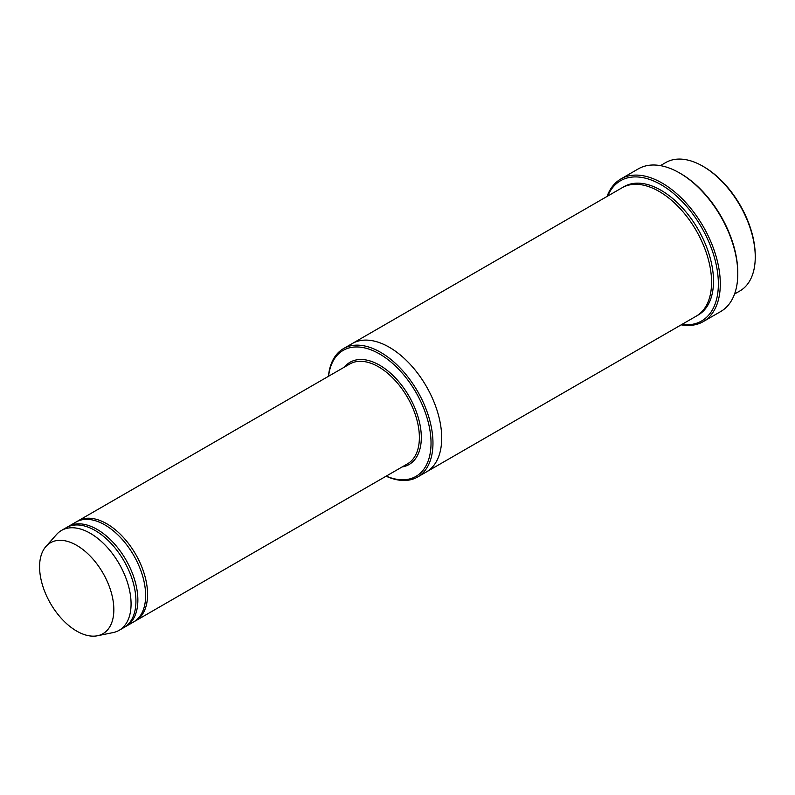 <?xml version="1.0" encoding="UTF-8"?>
<svg xmlns="http://www.w3.org/2000/svg" width="795" height="795" viewBox="0 0 795 795"><rect width="100%" height="100%" fill="white"/><g stroke="black" fill="none" stroke-linecap="round" stroke-linejoin="round"><path stroke-width="1.19" d="M124.934 626.927A57.657 33.291 -120 0 0 125.928 626.4A57.657 33.291 -120 0 0 134.762 580.191A57.657 33.291 -120 0 0 97.099 529.391A57.657 33.291 -120 0 0 68.271 526.529A57.657 33.291 -120 0 0 67.317 527.115M68.271 526.529L76.032 522.047A57.657 33.291 60 0 1 104.861 524.899A57.657 33.291 60 0 1 142.534 575.709A57.657 33.291 60 0 1 133.689 621.919L125.928 626.4M386.221 476.116A72.762 42.006 -120 0 0 430.979 440.49A72.762 42.006 -120 0 0 381.799 355.305A72.762 42.006 -120 0 0 328.564 376.254M660.426 165.628L665.763 162.548A74.134 42.801 60 0 1 702.83 166.215L702.83 166.215A74.134 42.801 60 0 1 755.25 257.014A74.134 42.801 60 0 1 739.897 290.95L734.55 294.031M703.804 166.781L702.83 166.215L703.804 166.781A72.762 42.006 60 0 1 755.25 255.891L755.25 257.014M386.082 476.195A74.134 42.801 -120 0 0 417.614 477.01A74.134 42.801 -120 0 0 428.982 417.614A74.134 42.801 -120 0 0 380.547 352.284A74.134 42.801 -120 0 0 343.48 348.617A74.134 42.801 -120 0 0 328.424 376.333M134.643 621.322A57.657 33.291 -120 0 0 135.637 620.796A57.657 33.291 -120 0 0 144.471 574.586A57.657 33.291 -120 0 0 106.808 523.786A57.657 33.291 -120 0 0 77.97 520.924A57.657 33.291 -120 0 0 77.016 521.51M45.961 546.453L56.534 534.508A57.657 33.291 60 0 1 61.473 530.454L66.323 527.651A57.657 33.291 60 0 1 95.152 530.504A57.657 33.291 60 0 1 132.825 581.314A57.657 33.291 60 0 1 123.98 627.523L119.131 630.326A57.657 33.291 60 0 1 113.148 632.572L97.517 635.752A52.51 30.319 60 0 1 50.453 603.395A52.51 30.319 60 0 1 45.961 546.453A52.51 30.319 60 0 1 76.708 545.36A52.51 30.319 60 0 1 112.214 596.17A52.51 30.319 60 0 1 97.517 635.752M61.473 530.454A57.657 33.291 60 0 1 90.302 533.306A57.657 33.291 60 0 1 127.965 584.116A57.657 33.291 60 0 1 119.131 630.326M681.842 324.469A81.001 46.766 -120 0 0 701.587 227.459A81.001 46.766 -120 0 0 607.708 196.067M351.996 343.698A74.134 42.801 60 0 1 352.225 343.569L622.087 187.769A74.134 42.801 60 0 1 659.144 191.436A74.134 42.801 60 0 1 707.58 256.765A74.134 42.801 60 0 1 696.211 316.172L426.349 471.972A74.134 42.801 60 0 1 426.13 472.101M620.875 178.955L638.345 168.858A82.372 47.561 60 0 1 679.536 172.942L680.5 173.499A81.001 46.766 60 0 1 680.51 173.499A81.001 46.766 60 0 1 737.78 272.705L737.78 273.828A82.372 47.561 60 0 1 720.717 311.531L703.247 321.617A82.372 47.561 -120 0 0 715.868 255.612A82.372 47.561 -120 0 0 662.056 183.029A82.372 47.561 -120 0 0 620.875 178.955A82.372 47.561 -120 0 0 607.042 196.445M426.349 471.972A74.134 42.801 60 0 0 437.717 412.565A74.134 42.801 60 0 0 389.282 347.236A74.134 42.801 60 0 0 352.225 343.569A74.134 42.801 60 0 1 389.282 347.246A74.134 42.801 60 0 1 437.717 412.565A74.134 42.801 60 0 1 426.349 471.972L417.614 477.01M680.51 173.499L679.536 172.942A82.372 47.561 60 0 1 737.78 273.828M681.176 324.847A82.372 47.561 -120 0 0 703.247 321.617M402.081 466.963A59.029 34.086 -120 0 0 409.097 396.337A59.029 34.086 -120 0 0 344.424 367.091M135.637 620.796L407.438 463.873A57.657 33.291 -120 0 0 407.438 397.291A57.657 33.291 -120 0 0 349.78 364.001L77.97 520.924M623.061 187.222A74.134 42.801 60 0 1 661.092 190.313A74.134 42.801 60 0 1 709.776 256.527A74.134 42.801 60 0 1 697.175 315.585M352.225 343.569L343.48 348.617"/></g></svg>

